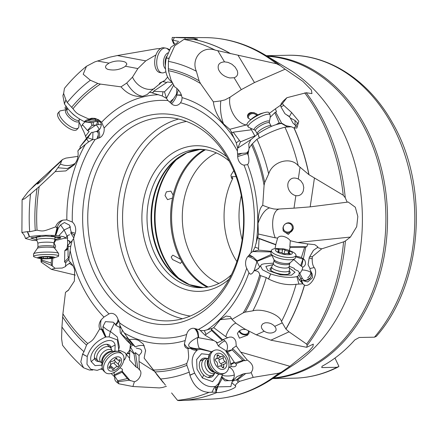 <?xml version="1.0" encoding="UTF-8"?>
<svg xmlns="http://www.w3.org/2000/svg" width="438" height="438" viewBox="0 0 438 438"><rect width="100%" height="100%" fill="white"/><g stroke="black" fill="none" stroke-linecap="round" stroke-linejoin="round"><path stroke-width="0.66" d="M63.614 93.343L62.908 95.703L64.441 103.916L65.946 100.045L67.238 102.519L72.976 108.723C77.061 114.115 77.044 113.705 88.93 119.07L91.723 118.227L94.767 118.359L98.616 119.804L101.616 122.224L104.151 128.06A9.138 6.997 88.9 0 1 102.749 134.833A9.138 6.997 88.9 0 1 99.251 137.937A9.138 6.997 88.9 0 1 98.216 138.222L95.095 139.558L92.845 139.519L87.786 137.74L86.686 139.021A10.901 3.066 -135.5 0 1 88.553 141.901L79.223 149.396L80.493 147.924L80.012 146.768L87.25 137.368L91.651 132.314L87.786 137.74M74.75 234.511L73.737 234.763C72.188 233.372 71.197 232.781 70.77 232.978L71.131 231.998L69.527 225.137L64.43 222.537L60.564 224.918L58.281 228.132L57.175 227.415A51.52 48.224 -47.6 0 0 57.022 227.76L55.161 235.474C45.026 235.064 36.409 235.485 29.302 236.744C29.384 235.863 28.766 234.16 27.446 231.636L29.669 231.74L37.055 230.158C43.68 231.642 43.389 231.313 55.599 226.873C56.874 223.303 59.349 221.042 63.028 220.095L66.839 219.881L72.308 222.039A9.138 6.997 88.9 0 1 74.017 223.944A9.138 6.997 88.9 0 1 75.21 233.273A9.138 6.997 88.9 0 1 74.75 234.511L73.628 238.535L72.078 240.801L68.109 245.023L68.093 246.687A10.901 2.469 -176.4 0 0 70.77 246.09L68.93 258.836L68.952 256.92L68.021 256.843L68.093 246.687M74.416 235.25L74.197 235.748L73.737 234.763M102.306 368.424L97.192 370.351L90.677 369.207L86.97 364.208L87.233 356.543L82.596 354.057L83.976 351.714L86.532 345.1L87.704 343.529C93.551 339.948 93.135 339.976 99.672 328.993C98.517 325.927 99.026 322.855 101.216 319.773L103.954 317.063L109.024 313.904A9.138 6.997 88.9 0 1 116.776 316.619A9.138 6.997 88.9 0 1 117.537 318.037A9.138 6.997 88.9 0 1 117.992 319.291L119.716 322.981L120.275 332.88L121.162 333.685A10.901 7.566 137.4 0 0 122.246 330.06L128.164 338.486L129.418 339.653C132.873 339.012 135.961 339.275 138.671 340.446L143.303 344.087L145.569 350.46L144.14 358.114L165.498 385.166M222.236 374.249L221.831 379.078L218.338 385.511L215.239 388.282L215.731 386.234L214.85 386.48C206.796 387.783 200.067 383.321 194.653 373.099L189.868 375.125L189.254 372.097L186.867 365.308L186.785 363.474C189.117 357.496 188.838 357.83 187.968 348.533C185.613 348.276 184.431 346.688 184.425 343.775L186.643 334.479A9.138 6.997 88.9 0 1 194.357 328.401A9.138 6.997 88.9 0 1 195.392 328.73L199.619 329.814L205.006 335.158L205.926 334.495A10.901 8.377 61.1 0 0 204.218 330.586L212.315 328.363L213.717 327.635L220.265 319.663L226.096 316.039L230.443 316.707L231.926 319.406L243.26 312.825L245.181 312.119L252.896 310.827C262.17 308.149 279.74 314.435 281.492 321.508L285.976 329.13L289.025 331.823L306.611 344.098L307.175 345.407L306.704 347.296L270.903 340.173L289.025 331.823M305.784 246.933L303.342 258.82L301.41 257.489L304.624 247.213L306.786 246.725L307.783 243.933L314.818 244.661L317.862 246.912L317.413 247.547L321.733 248.844L312.305 256.679L312.234 258.935C312.07 262.565 312.716 265.444 314.183 267.569C319.012 273.077 310.498 287.821 304.563 285.127L302.817 283.829L296.126 284.284C287.432 285.483 278.267 283.736 268.625 279.055L266.233 277.544L260.698 275.688L259.685 274.965C259.367 271.96 257.467 270.569 253.991 270.783L252.764 272.814L251.494 273.936L250.273 274.128L248.959 272.748L246.714 268.27A9.138 6.997 88.9 0 1 247.826 256.558A9.138 6.997 88.9 0 1 248.658 255.71L251.007 252.737L252.792 251.571L254.96 247.267L258.02 236.093L257.96 237.965L259.061 238.639L258.557 248.516A10.901 4.292 6.3 0 0 254.96 247.267M259.384 137.926L258.004 133.743C267.339 127.639 275.184 124.217 281.541 123.467L282.198 123.434L285.91 125.701L291.385 126.774L284.924 127.201C277.281 129.128 268.768 132.703 259.384 137.926L256.947 139.251L251.511 144.66L249.069 148.268L248.028 154.286C248.992 157.943 249.167 160.866 248.549 163.056L247.662 164.622L244.015 165.137A9.138 6.997 88.9 0 1 237.675 156.607A9.138 6.997 88.9 0 1 237.681 155.222L237.347 150.94L237.692 148.252L240.457 141.841L233.213 132.172L251.439 129.785L254.894 136.021M171.942 81.764L170.929 81.293C165.838 76.666 164.272 68.936 166.226 58.101L169.101 58.374L168.384 61.358L168.416 70.671L171.044 80.088L174.57 86.768C177.549 88.591 179.75 91.142 181.179 94.416L182.088 97.636L181.814 100.313L180.566 102.738A9.138 6.997 88.9 0 1 171.554 103.817A9.138 6.997 88.9 0 1 170.727 102.935L167.957 100.57L166.511 98.386L164.491 91.821L162.936 91.756A10.901 4.884 -82.5 0 1 162.208 95.955L151.291 92.577L153.086 92.648L153.524 91.285L162.936 91.756M231.746 164.245A105.355 80.707 -91.1 0 0 120.483 129.374A105.355 80.707 -91.1 0 0 94.947 274.221A105.355 80.707 -91.1 0 0 206.205 309.091A105.355 80.707 -91.1 0 0 231.746 164.245M170.727 102.935L176.498 94.225L176.914 88.454M172.917 99.251L169.922 101.944M166.511 98.386L162.208 95.955M90.797 119.913L90.157 119.415A51.52 49.434 -127.4 0 0 89.823 119.563L90.502 119.985L94.542 119.174C98.101 118.862 100.384 120.707 101.386 124.721C100.565 128.29 99.607 130.009 98.512 129.883A10.901 4.446 -116.7 0 1 98.802 130.716A10.901 4.446 -116.7 0 1 99.251 137.937M98.216 138.222L98.287 133.71L97.636 130.305L98.512 129.883M98.074 135.49L97.127 138.419M98.172 132.046L97.805 132.249L96.267 131.395L92.933 132.342L91.651 132.314M92.845 139.519L88.553 141.901M71.131 231.998L75.243 233.29M70.77 232.978L73.819 238.042M72.166 240.681L70.77 246.09M83.976 351.714A159.848 122.454 88.9 0 1 61.939 326.989L62.908 313.811L65.486 292.349L68.268 290.399L74.389 281.054L74.674 269.972C73.688 266.403 71.783 263.424 68.958 261.026L68.93 258.836M68.761 289.967L65.486 292.349M61.939 326.989L61.577 338.634L62.546 345.254C68.947 353.57 75.949 361.076 83.543 367.767L80.8 361.958L82.596 354.057M99.672 328.993L101.589 329.305A51.52 36.88 -48.9 0 0 101.665 329.59L99.749 329.015M82.525 354.205L87.239 356.521C90.398 347.307 96.469 340.852 105.448 337.15L101.665 329.59M118.309 320.359L118.244 322.313L115.752 325.259L115.457 324.454L113.185 322.182L105.454 321.634L103.012 326.398L103.111 329.683L101.589 329.305A10.901 6.877 99 0 1 101.216 319.773M118.244 322.313L118.43 320.747M115.752 325.259L120.291 327.701M120.05 325.691L122.246 330.06M191.526 348.095L189.95 348.358A51.52 23.942 -68.4 0 0 190.13 348.369L191.554 348.128L189.917 347.197C187.601 345.746 188.51 343.447 192.638 340.31C196.235 338.037 198.058 337.145 198.118 337.632L197.823 337.66M187.968 348.533L189.95 348.358A10.901 6.603 84.9 0 1 184.425 343.775M163.013 382.292L144.14 358.114M190.13 348.369L188.05 348.528M190.338 348.347C192.736 349.946 195.052 350.52 197.297 350.071C191.494 355.185 190.607 362.856 194.636 373.072M191.554 348.128L197.68 349.798L200.599 349.31L199.646 348.358C197.023 348.949 193.777 348.56 189.917 347.197M194.357 328.401A10.901 8.645 91.9 0 1 198.107 336.718A10.901 8.645 91.9 0 1 198.118 337.632L213.859 340.534M211.587 351.769L199.646 348.358C198.075 348.051 196.514 336.915 198.146 337.627M195.392 328.73L198.069 332.212L198.715 337.66M198.069 332.212L196.443 329.168M200.44 330.537L204.218 330.586M248.658 255.71L253.109 257.007L257.177 260.834L254.16 270.706M253.991 270.783L258.119 268.812L261.776 264.349L264.344 263.78L273.509 263.129M264.202 331.205C266.988 332.951 269.835 333.449 272.754 332.699L274.971 331.697L276.132 330.11L275.924 328.166L274.746 326.343C271.965 323.523 268.675 322.368 264.88 322.888L262.548 323.983L261.42 325.872C261.147 327.739 262.077 329.513 264.202 331.205L256.312 334.84L244.032 328.566L236.279 323.474L231.926 319.406M268.478 278.973L270.624 273.931L262.488 269.808L260.424 265.778M255.978 269.874L258.694 268.352M256.876 261.574L259.75 267.081M249.567 254.911L253.109 257.007M271.106 251.921L252.792 251.571M257.177 260.834L271.237 254.429M248.598 151.066L247.366 153.36L248.466 156.054M249.069 148.268L248.757 143.971L250.788 139.755L258.004 133.743M247.443 153.585L248.061 154.4M237.681 155.222L241.918 153.327C247.689 152.982 245.543 152.95 247.12 152.643L247.366 153.36M241.918 153.327L237.763 153.793M247.12 152.643L248.674 150.557M239.422 140.483A10.901 1.61 -33.2 0 1 236.268 142.848L237.692 148.252M236.268 142.848L230.864 131.159L232.069 132.719L233.213 132.172M176.114 94.548L176.985 95.008L181.578 95.446M178.365 89.932L176.749 94.887M172.441 82.683L167.524 81.955L153.524 91.285M172.868 83.472L164.491 91.821M67.238 102.519A159.848 122.454 88.9 0 1 90.381 80.242L97.794 83.455L100.439 84.096L121.014 86.855C127.392 94.088 134.614 97.225 142.679 96.283L147.163 94.553L149.435 92.336L151.291 92.577M155.988 54.909L145.75 60.866L137.871 68.569L132.479 77.154L126.73 83.045L121.014 86.855M125.503 66.248C120.05 69.752 114.181 70.797 107.907 69.385C105.427 68.361 104.923 66.926 106.385 65.081L108.963 63.143C114.072 60.833 119.174 60.362 124.272 61.731L125.788 62.415L126.894 64.063L125.503 66.248L137.871 68.569M90.381 80.242L83.204 74.241L86.478 66.28L94.822 61.884L109.79 57.181L117.335 55.538L156.793 48.766L161.064 48.476M88.93 119.07L90.157 119.415A10.901 9.346 105.2 0 1 95.944 118.649M89.823 119.563L88.969 119.092M89.905 119.612C88.147 119.229 86.275 119.897 84.299 121.605C75.894 117.488 69.281 111.602 64.452 103.932M90.502 119.985L84.808 121.83L87.419 122.306L95.665 120.368C95.265 119.163 94.893 118.764 94.542 119.174M100.663 122.218L98.057 121.271L96.36 121.392L95.665 120.368L98.961 120.384M98.008 121.266L98.391 124.616L101.386 124.677M97.915 131.022L96.267 131.395M80.012 146.768L86.686 139.021M29.669 231.74A159.848 122.454 88.9 0 1 30.561 194.045L39.196 186.572L55.193 171.625L65.848 170.913L74.367 164.688L76.453 161.31C77.997 158.03 78.468 154.581 77.871 150.957L79.223 149.396M51.788 169.813L52.226 169.079L51.679 169.457L40.603 179.739L37.225 183.987C37.279 184.294 38.172 183.703 39.891 182.213C44.961 177.62 48.925 173.481 51.788 169.813L61.616 160.784L60.449 164.069L55.193 171.625M30.561 194.045L24.599 198.792L22.103 199.733L27.851 192.107L34.416 185.307M55.599 226.873L57.175 227.415A10.901 8.098 108.5 0 1 63.028 220.095M57.022 227.76L55.653 226.9M58.281 228.132L55.763 235.507L58.719 235.858L64.118 230.01L67.041 236.126L65.257 238.064L64.129 236.81L58.719 235.858M57.159 227.848L58.09 228.34M60.564 224.918L64.118 230.01L70.595 226.884M70.638 242.482L69.16 240.785L70.02 243.139M67.43 235.759L67.512 240.347L69.16 240.785M70.611 262.592L65.58 265.904L65.831 266.408L62.229 268.056L55.106 268.291L51.421 269.365L41.101 262.094L40.942 258.634M75.331 275.097L51.421 269.365M230.049 97.181L224.984 99.88L220.823 100.899L213.383 101.873L200.522 83.543L199.115 80.816L196.355 71.268C190.913 58.758 201.945 45.497 215.151 50.113L276.548 63.767L280.232 65.612L285.138 69.199L254.483 82.563L241.289 89.648L230.049 97.181A18.166 10.704 -116.4 0 0 233.629 114.751A18.166 10.704 -116.4 0 0 246.506 124.901L246.972 124.715M289.436 116.804L284.892 113.65L289.348 116.705L291.637 112.55L298.82 121.238L296.887 128.027L293.947 127.934A181.65 139.153 88.9 0 1 308.872 174.631L343.228 195.2L345.259 197.757A180.133 137.986 -91.1 0 0 325.275 124.332A180.133 137.986 -91.1 0 0 306.217 92.741L311.938 93.595L311.407 90.031L302.789 81.276L285.138 69.199M169.391 49.614L167.305 48.487M163.111 81.698L165.049 80.187L167.59 77.099M149.435 92.336L162.525 81.55L166.758 82.464M132.479 77.154A18.166 14.651 -128.2 0 0 154.395 88.711M159.651 84.31L159.421 83.548L160.193 82.804L164.672 80.548M174.231 43.882L173.53 43.565L171.964 39.502L172.298 37.416L193.875 38.205L197.675 39.135L193.492 39.371A181.644 139.147 88.9 0 1 230.689 53.688M178.819 41.473L172.567 40.066L171.964 39.502M185.143 39.332L184.896 37.624M177.812 42.305L170.875 47.299L166.232 58.073L169.15 58.188L174.778 45.755L183.933 39.387L193.492 39.371M237.166 70.485L235.195 67.167L231.937 64.227L228.001 62.371L224.524 61.862C219.35 62.278 217.33 64.78 218.474 69.374C220.506 73.907 224.311 76.765 229.895 77.948L234.116 77.756C237.429 76.497 238.442 74.071 237.166 70.485M257.747 114.948L256.777 113.989L254.117 112.703L251.116 112.489L249.55 112.966L248.258 113.946L247.541 115.314L247.536 116.815L248.111 118.03L250.777 119.694M281.338 123.478L279.159 122.854L274.818 112.675L276.466 111.701L275.376 108.848L269.332 113.387M250.711 128.597L251.313 129.801M254.856 135.928L240.457 141.841M213.383 101.873C214.264 109.412 217.631 116.743 223.479 123.855L229.769 129.303L230.864 131.159M172.046 81.95L170.929 81.293M176.947 94.991L181.376 94.887M171.329 81.567L171.997 81.862M174.477 43.712L172.567 40.066M246.506 124.901L229.769 129.303M279.159 122.854L276.225 124.562M270.202 117.318L274.818 112.675M296.833 126.626L292.989 123.094L290.257 117.948L294.982 120.483L297.605 123.056L294.314 128.033M283.32 124.129L286.551 126.018M280.758 105.087L275.376 108.848M280.676 105.306L281.278 103.505L283.331 100.959L286.895 97.701L282.4 103.603L283.824 105.405A10.895 2.234 -25.8 0 1 280.922 106.85L280.676 105.306L282.4 103.603M291.637 112.55L283.824 105.405M284.892 113.65L280.922 106.85M306.217 92.741L286.895 97.701M308.872 174.631L298.223 165.657C290.29 156.196 272.392 161.688 268.68 173.891L264.705 182.58L264.081 185.34L262.745 205.367C259.969 207.492 258.387 213.459 258.004 223.27C261.393 214.423 265.253 209.304 269.578 207.897L273.712 208.942L276.652 209.178L294.002 208.149L310.181 206.867L347.175 202.181L345.259 197.757M279.066 209.118A18.166 8.349 84.1 0 0 272.929 219.575A18.166 8.349 84.1 0 0 275.256 237.829L277.621 238.069C280.074 234.045 287.996 237.232 290.306 240.741L297.714 242.499L350.427 237.057L356.702 226.692L357.824 216.509L355.306 207.229L348.122 201.984L347.175 202.181M350.427 237.057L345.423 240.96L343.578 241.858L321.733 248.844M235.874 323.096A18.166 9.357 -74 0 0 225.762 336.636L227.607 337.775L229.687 337.046L231.806 337.123L233.574 337.955L234.921 339.395L235.874 341.443L236.246 345.943L240.719 352.141L289.868 366.277L308.987 351.095L312.896 346.617L313.318 344.104L306.704 347.296M289.868 366.277L281.393 372.152L278.88 373.16L253.197 377.375L239.498 381.367L238.206 382.379C236.093 383.973 235.211 385.155 235.562 385.944C237.429 388.15 221.601 393.204 217.029 392.497L215.945 392.114L209.096 392.344C200.177 392.026 193.782 386.349 189.917 375.311L189.868 375.125M166.418 386.311L162.345 387.526L159.35 387.92L132.895 386.508L118.802 383.781L117.483 382.779C115.358 381.126 114.521 379.713 114.975 378.536M114.756 376.976L111.153 373.51M102.7 369.552L100.713 369.13M111.153 348.752A10.277 6.291 133.1 0 0 110.907 347.252A10.277 6.291 133.1 0 0 108.263 344.536A10.277 6.291 133.1 0 0 98.38 348.418A10.277 6.291 133.1 0 0 94.624 358.602A10.277 6.291 133.1 0 0 94.756 358.968A10.277 6.291 133.1 0 0 99.158 361.569M101.808 365.193L95.079 365.62L91.241 361.646C86.664 349.814 112.018 332.13 115.128 344.991L114.942 351.156M118.189 351.435L118.725 349.606L117.433 339.932L109.089 336.882L110.392 331.478L117.307 336.964L119.399 346.797L118.725 349.606M101.857 329.644L103.061 329.874L106.001 336.904L105.448 337.15M105.996 336.959L109.089 336.882M114.433 323.08L110.392 331.478C107.896 330.553 105.438 328.856 103.012 326.398M106.001 336.904L102.492 329.787M129.785 349.94L134.023 353.904L136.026 366.978L129.511 359.976L129.785 349.94L130.529 347.252L130.217 346.135L130.502 344.076M118.523 350.367L120.423 350.635L124.879 352.667L126.511 354.556L129.779 349.995M129.905 349.666L130.217 346.135M144.343 345.801A18.166 12.97 -57.3 0 0 135.298 346.918L132.013 344.033L131.148 344.679L126.96 340.764L120.275 332.88M121.162 333.685L126.587 338.618L131.148 344.679M128.164 338.486L127.151 337.567L126.587 338.618M135.298 346.918L129.418 339.653M132.013 344.033L127.151 337.567M136.273 348.073L140.313 349.086L141.403 350.044L141.781 351.183L141.447 352.568L139.07 355.497L139.027 361.432L139.536 369.886L139.919 370.269M156.601 374.32L163.27 382.62M145.602 351.199L145.586 350.641M136.026 366.978L137.751 367.876L139.536 369.886C142.985 372.388 139.459 380.523 134.389 381.739L132.895 386.508M134.389 381.739L129.292 380.211L118.386 381.706L118.802 383.781M119.985 367.745L122.459 369.316L122.12 372.207L114.389 375.722L118.386 381.706M113.907 372.53L114.258 374.873L122.355 370.893M114.844 379.04L114.258 374.873M92.719 370.061L89.374 370.017L83.543 367.767M120.423 350.635A5.448 4.287 13.9 0 0 118.386 350.833M125.739 353.608A7.265 4.621 -40.3 0 1 124.502 359.68A7.265 4.621 -40.3 0 1 123.746 360.562M129.56 358.191L126.511 354.556M114.11 372.968L114.926 371.993M122.12 372.207L127.343 378.558L129.292 380.211M127.343 378.558L117.778 380.786M134.023 353.904L135.408 352.623L139.07 355.497M127.617 352.721L129.681 353.712M133.015 344.98A7.265 4.785 -28 0 1 130.398 346.589M137.751 367.876L135.408 352.623M171.592 392.952L177.587 400.409L178.928 400.6M206.982 358.432A10.277 7.079 64.2 0 0 200.708 360.129A10.277 7.079 64.2 0 0 203.588 374.906A10.277 7.079 64.2 0 0 209.145 377.551A10.277 7.079 64.2 0 0 214.368 373.674M218.754 374.233L212.583 381.679L202.433 377.999L197.018 369.13L196.651 359.516L201.507 353.767L209.265 354.643M211.521 351.818L200.599 349.31M228.806 367.301L229.189 367.236A7.265 5.431 -112.1 0 1 234.286 374.933A7.265 2.048 177.2 0 1 228.691 375.974A7.265 2.048 177.2 0 1 222.274 375.24L218.573 383.485L217.741 386.968C217.33 386.77 216.722 388.035 215.918 390.762L215.945 392.114M215.731 386.234L218.573 383.485M190.995 348.254L197.664 349.792L197.297 350.071M229.189 367.236L231.22 366.507L228.932 356.291L225.45 350.438L218.398 346.042L215.983 341.602M222.926 339.62A7.265 6.033 -103.1 0 1 224.995 340.972A7.265 2.502 -46.2 0 0 221.152 343.217A7.265 2.502 -46.2 0 0 218.398 346.042M205.006 335.158L217.533 342.762L222.263 340.474L222.63 339.746L227.607 337.775M222.263 340.474L211.609 330.515L205.926 334.495M212.315 328.363L211.264 329.13L211.609 330.515M225.762 336.636L213.717 327.635M222.63 339.746L211.264 329.13M256.312 334.84L270.903 340.173M248.817 330.958L249.091 332.995L247.492 335.212L239.449 338.158L237.396 333.455L239.049 331.079L240.807 329.995L242.855 329.42L245.838 329.464M240.719 352.141L247.328 360.107C253.033 363.962 254.303 368.095 251.127 372.508L253.197 377.375M194.653 373.099L189.917 375.311M214.85 386.48L211.954 392.229M215.239 388.282L215.918 390.762M232.419 381.186L232.764 379.401L234.407 379.193M232.726 379.702A7.265 5.431 -112.1 0 1 231.609 380.523L232.693 379.981M232.66 380.113L232.326 380.244L232.671 380.036M234.286 374.933A7.265 5.431 -112.1 0 1 233.005 379.39M247.328 360.107L245.056 360.737L244.054 360.534L235.918 363.841L236.515 364.821M236.438 364.575C236.148 366.546 234.412 367.186 231.22 366.507M251.127 372.508L250.142 373.006L245.8 373.477L237.708 379.735L236.734 379.642L243.391 373.86L245.8 373.477M243.391 373.86L236.947 376.647L232.206 381.405L232.085 382.993L235.562 385.944M232.206 381.405L236.734 379.642M216 392.163L217.741 386.968M232.085 382.993L231.631 383.146L230.892 386.557L217.976 386.863M231.609 380.523L224.886 380.83L221.962 377.917M221.913 376.751L224.437 378.974A5.272 1.517 20.9 0 0 229.835 380.726M231.631 383.146L232.178 381.941M237.708 379.735L239.498 381.367M235.918 363.841L234.806 363.02L227.098 351.391L226.003 351.134L228.932 356.291M234.806 363.02L242.849 360.386L244.054 360.534M227.333 352.229L232.118 349.913L242.849 360.386M232.118 349.913L232.529 348.511L236.246 345.943M230.634 363.792L234.308 362.297M226.003 351.134L225.45 350.438M224.995 340.972A7.265 6.033 -103.1 0 1 226.336 351.112M245.056 360.737L232.529 348.511M271.522 267.547A10.277 3.159 11.2 0 0 270.06 269.135A10.277 3.159 11.2 0 0 280.386 274.024A10.277 3.159 11.2 0 0 290.087 273.109A10.277 3.159 11.2 0 0 289.337 271.089M289.25 267.946L295.009 272.233L291.516 275.173L280.632 274.867L267.941 270.492L265.844 266.441L272.803 264.678M270.624 273.931L270.651 273.942C281.048 277.276 289.797 278.163 296.893 276.602L297.626 276.394L298.968 274.938L299.247 272.398L298.032 270.881L294.938 269.573L294.106 268.291L289.19 266.244M294.106 268.291L294.697 269.386M271.648 255.557L256.953 261.393M303.342 258.82L304.563 259.92A5.448 5.19 -8.8 0 0 302.921 259.154L300.649 265.658L293.953 259.723M299.86 273.586L302.089 270L302.8 267.202L300.643 265.658M275.037 248.664L275.792 244.782M271.226 251.308L258.491 250.136L258.557 248.516M253.005 251.538L258.491 250.136M259.061 238.639L275.798 244.837M258.004 223.27L258.376 234.023L258.02 236.093M269.578 207.897L262.745 205.367M295.847 195.676C293.038 194.981 290.821 193.24 289.184 190.453C287.678 187.601 287.394 184.847 288.33 182.197C290.399 178.096 293.723 177.029 298.305 178.994L300.879 180.889L302.976 183.96L303.786 187.606L303.249 191.077C301.913 194.56 299.45 196.087 295.847 195.676L294.002 208.149M259.236 138.003L257.982 133.76M287.552 126.971L281.541 123.467M291.385 126.774L293.947 127.934M294.982 120.483L295.157 124.781M289.348 116.705L290.257 117.948M282.91 227.946L283.534 225.959L284.766 224.316L286.43 223.216L288.308 222.761L290.18 223.03L291.763 224.01L292.912 225.751L293.318 228.023L293.263 228.789L288.346 234.434L283.282 231.04L282.91 227.946M307.783 243.933L297.714 242.499M303.074 284.131L301.437 280.282C300.868 280.068 301.005 280.851 301.848 282.636L302.817 283.829M270.651 273.942L268.625 279.055M296.893 276.602L298.886 284.038M301.503 278.541C302.8 278.365 302.614 278.437 300.939 278.76L299.203 279.871L297.626 276.394M299.203 279.871L301.848 282.636M302.089 270A7.265 2.88 -168.4 0 1 310.958 272.54A7.265 2.88 -168.4 0 1 311.199 272.732M299.247 272.398L302.362 278.442C303.435 279.931 304.399 280.725 305.27 280.835L310.531 277.763L311.413 275.601L311.172 272.666L310.46 270.492M304.563 259.92C306.255 263.216 305.664 265.647 302.8 267.202M317.413 247.547L313.438 250.328L309.228 257.533L313.082 251.007M309.228 257.533L308.084 264.766L309.995 268.521L314.183 267.569M309.995 268.521L310.022 269.649L312.19 274.002L312.48 277.725L307.7 281.935L301.437 280.282M301.651 280.315L298.968 274.938M311.73 273.038L311.172 272.666M303.988 280.276L305.467 280.402A5.272 3.986 -18.8 0 0 310.531 277.763M309.934 256.728L312.305 256.679M301.41 257.489L295.853 256.016M289.425 250.563L290.076 247.284L304.624 247.213M290.076 247.284L289.814 246.813L290.306 240.741M257.96 237.965L275.809 244.568L277.621 238.069M275.256 237.829L258.376 234.023M306.786 246.725L289.814 246.813M292.902 225.729A5.448 5.294 -21.5 0 1 283.041 230.289M283.424 226.616A4.539 4.413 158.5 0 0 288.056 232.063A4.539 4.413 158.5 0 0 292.031 225.986A4.539 4.413 158.5 0 0 283.424 226.616M207.147 287.18A74.476 57.05 88.9 0 1 181.786 261.661L180.456 263.38L172.484 259.526L171.187 256.996L172.84 255.146L180.516 259.307A74.476 57.05 88.9 0 1 179.284 256.838A74.476 57.05 88.9 0 1 172.495 198.064L167.557 199.657L165.022 195.54L166.38 191.849L170.902 191.116L173.087 195.036L172.495 198.064M181.786 261.661L180.516 259.307M204.332 149.599L198.19 149.582M256.673 115.501A4.539 4.161 1.2 0 0 251.615 113.743A4.539 4.161 1.2 0 0 248.324 117.658A4.539 4.161 1.2 0 0 248.368 118.342M247.519 116.749A5.448 4.993 -178.8 0 1 251.866 112.834A5.448 4.993 -178.8 0 1 257.462 115.09M218.956 283.413A69.209 53.014 88.9 0 1 190.377 253.936A69.209 53.014 88.9 0 1 216.388 152.911M236.876 261.552A69.209 53.014 88.9 0 1 232.145 253.115A69.209 53.014 88.9 0 1 232.764 178.386L231.538 178.408L230.935 175.244A69.209 53.014 88.9 0 1 233.788 170.689M232.764 178.386L231.954 176.684L236.104 176.602M338.191 367.006C324.131 374.112 309.491 377.835 294.265 378.169A161.485 123.702 -91.1 0 0 337.003 367.285L338.935 366.392L334.96 358.06M337.003 367.285L321.771 367.586L322.045 366.261A161.485 123.702 -91.1 0 0 354.769 339.954L359.215 337.484L374.446 337.183A161.485 123.702 -91.1 0 0 395.925 132.435A161.485 123.702 88.9 0 0 287.908 55.265L266.299 55.692M374.446 337.183L376.324 336.362C422.73 283.857 429.809 186.019 392.13 122.273C368.714 80.285 328.62 54.109 287.908 55.265M241.294 195.589A71.022 54.405 -91.1 0 0 242.159 239.789M239.668 330.608A4.539 3.154 -160.9 0 0 242.493 333.685A4.539 3.154 -160.9 0 0 246.944 333.849A4.539 3.154 -160.9 0 0 248.335 332.398A4.539 3.154 -160.9 0 0 248.264 330.679M249.14 332.842A5.448 3.783 19.1 0 1 247.815 334.282A5.448 3.783 19.1 0 1 238.962 331.15M86.428 138.43L83.85 131.811L81.145 126.467L82.689 124.972M60.449 164.069A18.166 17.213 -109.3 0 0 72.757 164.622L72.785 164.611M61.616 160.784L62.519 159.492L65.859 158.113L77.953 156.361M81.238 126.374L79.382 122.563M67.025 107.743L65.662 108.859L64.912 107.951L66.291 106.122M84.808 121.83L84.299 121.605M96.36 121.392L91.526 122.531L87.419 122.306M86.478 66.28C78.511 72.752 71.17 80.11 64.446 88.356L63.63 93.442L65.946 100.045M64.441 103.916L65.875 99.891M67.282 109.396L66.324 108.471M91.06 122.618L91.931 125.394L95.999 124.983L96.749 124.589L97.455 121.255M84.999 121.852L82.328 124.556L87.48 130.502L91.931 125.394M87.48 130.502L89.122 131.504L85.426 136.327M96.749 124.589L98.391 124.616M99.256 129.369A7.265 2.179 56.1 0 0 96.223 124.874M80.389 147.639L77.871 150.957M84.884 121.808L90.217 119.793M27.32 231.631L29.302 236.744L25.459 238.48C24.78 235.934 23.652 234.018 22.075 232.731L21.9 232.463L27.446 231.636M25.459 238.48L32.516 240.363L36.989 240.582M54.755 240.029L57.657 239.964L65.257 238.064M55.161 235.474L55.763 235.507M37.892 243.397L36.748 239.843L30.791 238.124L31.207 237.801L45.76 236.033L60.367 237.297L60.8 238.004L54.898 239.526A9.083 1.221 -1 0 0 54.903 239.482L54.854 236.542M67.72 237.933A7.265 1.057 4.5 0 1 65.021 238.261M56.009 239.98L54.071 243.079L55.549 245.882L55.549 246.922L54.832 248.286M68.076 249.501L64.802 250.656L66.97 248.384C67.638 245.307 67.819 242.63 67.512 240.347M65.58 265.904L65.678 262.767L64.589 262.023L64.802 250.656M55.106 268.291L51.651 265.466L41.818 261.157L41.949 259.592A10.895 0.986 2.1 0 1 40.975 259.833M41.993 258.71L41.949 259.592M54.394 241.305L55.303 241.064M51.646 258.42L51.208 263.03L41.938 260.106M41.818 261.157L41.101 262.094M51.208 263.03L51.651 265.466M68.952 257.057L64.589 262.023M68.087 248.193L67.726 248.461A5.448 5.125 72.2 0 0 68.087 248.182M65.678 262.767L68.936 259.061M55.807 235.447L57.641 228.11M40.285 236.268A10.277 1.38 179 0 0 35.555 237.385A10.277 1.38 179 0 0 35.516 237.456A10.277 1.38 179 0 0 36.71 238.146M54.876 237.834A10.277 1.38 179 0 0 56.009 237.303A10.277 1.38 179 0 0 56.042 237.1A10.277 1.38 179 0 0 51.235 236.077M231.428 274.708A69.209 53.014 88.9 0 1 228.187 277.539A69.209 53.014 88.9 0 1 201.392 287.706A69.209 53.014 88.9 0 1 155.101 254.631A69.209 53.014 88.9 0 1 153.316 185.132A69.209 53.014 88.9 0 1 198.671 149.314A69.209 53.014 88.9 0 1 229.189 161.118M226.665 156.711A72.839 55.801 -91.1 0 0 157.959 166.867A72.839 55.801 -91.1 0 0 150.409 256.575A72.839 55.801 -91.1 0 0 227.327 280.681A72.839 55.801 -91.1 0 0 229.079 279.214M99.64 272.277A101.72 77.926 88.9 0 1 97.012 170.13A101.72 77.926 88.9 0 1 163.675 117.483A101.72 77.926 88.9 0 1 231.718 166.095A101.72 77.926 88.9 0 1 207.059 305.943A101.72 77.926 88.9 0 1 167.683 320.89A101.72 77.926 88.9 0 1 99.64 272.277M258.25 268.718L256.509 269.605M271.533 126.308L271.051 125.848A7.994 1.96 150.9 0 0 263.506 127.978A7.994 1.96 150.9 0 0 257.117 133.42A7.994 1.96 150.9 0 0 257.128 133.601L257.265 134.258M254.713 130.059A8.656 2.124 150.9 0 1 254.111 129.369A8.656 2.124 -29.1 0 1 261.935 123.007A8.656 2.124 -29.1 0 1 269.37 121.649A8.656 2.124 150.9 0 1 269.31 121.928L270.18 117.641L270.191 115.101A12.532 3.077 150.9 0 0 270.093 114.751A12.532 3.077 150.9 0 0 258.535 117.68A12.532 3.077 150.9 0 0 248.094 126.44A12.532 3.077 150.9 0 0 248.193 126.949A12.532 3.077 150.9 0 0 248.439 127.217L254.713 130.059L255.496 130.727L257.144 133.678M270.093 114.751L268.937 112.681A12.532 3.077 150.9 0 0 264.82 112.528A12.532 3.077 150.9 0 0 249.08 121.293A12.532 3.077 150.9 0 0 246.944 124.37A12.532 3.077 150.9 0 0 247.043 124.879L248.193 126.949M264.82 112.528L261.957 113.289A8.541 2.097 150.9 0 0 251.231 119.262L249.08 121.293M169.052 50.239L167.612 48.963A12.532 6.931 98.4 0 0 165.624 48.076A12.532 6.931 98.4 0 0 157.904 55.489A12.532 6.931 98.4 0 0 158.14 69.637A12.532 6.931 98.4 0 0 161.961 72.872A12.532 6.931 98.4 0 0 164.124 72.599L165.871 71.794M165.624 48.076L163.609 47.78A12.532 6.931 98.4 0 0 155.884 55.193A12.532 6.931 98.4 0 0 156.12 69.341A12.532 6.931 98.4 0 0 159.947 72.577L161.961 72.872M71.761 112.944A7.994 3.071 41.1 0 0 75.205 115.944M79.278 119.963A7.994 3.071 41.1 0 1 73.13 118.484A7.994 3.071 -138.9 0 1 67.228 109.462L60.285 110.858A12.532 4.813 41.1 0 0 59.519 111.394A12.532 4.813 41.1 0 0 68.766 125.553A12.532 4.813 41.1 0 0 78.413 127.863A12.532 4.813 41.1 0 0 78.84 127.031L79.136 119.864L79.891 119.262M59.519 111.394L58.035 113.097A12.532 4.813 41.1 0 0 67.282 127.255A12.532 4.813 41.1 0 0 76.929 129.566L78.413 127.863M36.748 239.843A9.083 1.221 -1 0 1 36.743 239.794A9.083 1.221 -1 0 1 46.702 238.403A9.083 1.221 -1 0 1 54.903 239.482M37.898 243.418A7.994 1.073 -1 0 1 37.892 243.375A7.994 1.073 -1 0 1 46.663 242.154A7.994 1.073 -1 0 1 53.874 243.095A7.994 1.073 -1 0 1 53.869 243.139M38.215 258.201L34.492 257.024A12.532 1.686 -1 0 1 33.578 256.411L33.534 253.991A12.532 1.686 -1 0 1 33.556 253.887A12.532 1.686 -1 0 1 47.282 252.074A12.532 1.686 -1 0 1 58.572 253.449A12.532 1.686 -1 0 1 58.599 253.553L58.643 255.978A12.532 1.686 -1 0 1 57.75 256.619L54.066 257.927A8.541 1.15 -1 0 1 45.306 258.792A8.541 1.15 -1 0 1 38.215 258.201A8.541 1.15 -1 0 1 46.965 256.476A8.541 1.15 -1 0 1 54.066 257.927M33.578 256.411A12.532 1.686 -1 0 1 47.326 254.494A12.532 1.686 -1 0 1 58.643 255.978M49.762 258.272A2.995 0.405 -1 0 1 49.724 258.206A2.995 0.405 -1 0 1 52.215 257.768L53.212 257.588L52.44 257.451A2.995 0.405 -1 0 1 50.507 257.111A2.995 0.405 -1 0 1 50.693 256.964L48.815 256.816A2.995 0.405 -1 0 1 46.631 256.942A2.995 0.405 -1 0 1 44.616 256.832L42.508 256.996A2.995 0.405 -1 0 1 42.546 257.062A2.995 0.405 -1 0 1 40.055 257.5L39.059 257.675L39.831 257.812A2.995 0.405 -1 0 1 41.763 258.157A2.995 0.405 -1 0 1 41.572 258.3L43.455 258.453A2.995 0.405 -1 0 1 47.654 258.436L49.762 258.272M101.162 362.368L99.01 361.509A9.083 5.557 -46.9 0 1 97.898 360.808A9.083 5.557 -46.9 0 1 102.306 348.413A9.083 5.557 -46.9 0 1 110.31 347.548A9.083 5.557 -46.9 0 1 111.082 348.61L112.084 350.696M101.851 363.02L100.74 361.974A7.994 4.889 -46.9 0 1 104.622 351.068A7.994 4.889 -46.9 0 1 111.663 350.307L112.774 351.347M105.191 372.36L103.779 371.041A12.532 7.67 -46.9 0 1 102.355 368.604A12.532 7.67 -46.9 0 1 109.867 353.931A12.532 7.67 -46.9 0 1 118.38 351.473A12.532 7.67 -46.9 0 1 120.904 352.732L122.317 354.057A12.532 7.67 -46.9 0 1 116.229 371.167A12.532 7.67 -46.9 0 1 105.191 372.36A12.532 7.67 -46.9 0 1 111.279 355.251A12.532 7.67 -46.9 0 1 122.317 354.057M112.905 358.569A8.541 5.229 -46.9 0 1 121.359 359.275A8.541 5.229 -46.9 0 1 116.284 369.415A8.541 5.229 -46.9 0 1 107.83 368.708A8.541 5.229 -46.9 0 1 112.905 358.569M118.802 364.777A2.995 1.834 -46.9 0 1 119.749 361.29A1.199 0.734 133.1 0 0 120.094 359.855A1.199 0.734 133.1 0 0 119.295 359.822A2.995 1.834 -46.9 0 1 117.302 359.74A2.995 1.834 -46.9 0 1 116.902 358.667A1.199 0.734 133.1 0 0 116.743 358.24A1.199 0.734 133.1 0 0 115.084 359.04A2.995 1.834 -46.9 0 1 113.584 360.753A2.995 1.834 -46.9 0 1 111.745 361.372A1.199 0.734 133.1 0 0 110.562 362.051A1.199 0.734 133.1 0 0 110.387 363.212A2.995 1.834 -46.9 0 1 109.434 366.694A1.199 0.734 133.1 0 0 109.095 368.128A1.199 0.734 133.1 0 0 109.894 368.166A2.995 1.834 -46.9 0 1 111.887 368.248A2.995 1.834 -46.9 0 1 112.287 369.316A1.199 0.734 133.1 0 0 112.446 369.749A1.199 0.734 133.1 0 0 113.502 369.634A1.199 0.734 133.1 0 0 114.099 368.944A2.995 1.834 -46.9 0 1 117.444 366.617A1.199 0.734 133.1 0 0 118.178 366.371A1.199 0.734 133.1 0 0 118.802 364.777L115.024 361.24A1.199 0.734 -46.9 0 1 114.406 362.839A1.199 0.734 -46.9 0 1 113.666 363.08A2.995 1.834 133.1 0 0 110.496 365.106M114.915 359.346A2.995 1.834 133.1 0 0 115.024 361.24M215.003 372.941L213.979 374.129A9.083 6.258 -115.8 0 1 212.534 375.246A9.083 6.258 -115.8 0 1 204.086 371.714A9.083 6.258 -115.8 0 1 202.416 361.169A9.083 6.258 -115.8 0 1 204.617 358.897A9.083 6.258 -115.8 0 1 206.386 358.459L207.957 358.388M214.905 372.886L214.428 373.116A7.994 5.508 -115.8 0 1 206.993 370.011A7.994 5.508 -115.8 0 1 205.526 360.731A7.994 5.508 -115.8 0 1 207.464 358.727L207.935 358.503M224.94 373.072L223.347 373.844A12.532 8.634 -115.8 0 1 219.443 374.359A12.532 8.634 -115.8 0 1 210.24 366.59A12.532 8.634 -115.8 0 1 209.386 354.424A12.532 8.634 -115.8 0 1 209.594 354.024A12.532 8.634 -115.8 0 1 212.419 351.281L214.012 350.51A12.532 8.634 -115.8 0 1 225.674 355.377A12.532 8.634 -115.8 0 1 227.979 369.929A12.532 8.634 -115.8 0 1 224.94 373.072A12.532 8.634 -115.8 0 1 213.279 368.199A12.532 8.634 -115.8 0 1 210.979 353.652A12.532 8.634 -115.8 0 1 214.012 350.51M214.636 355.782A8.541 5.886 -115.8 0 1 223.32 355.421A8.541 5.886 -115.8 0 1 226.216 366.88A8.541 5.886 -115.8 0 1 217.533 367.236A8.541 5.886 -115.8 0 1 214.636 355.782M225.083 361.613A2.995 2.064 -115.8 0 1 223.32 357.78A1.199 0.827 64.2 0 0 222.92 356.51A1.199 0.827 64.2 0 0 221.902 356.165A1.199 0.827 64.2 0 0 221.748 356.275A2.995 2.064 -115.8 0 1 221.36 356.548A2.995 2.064 -115.8 0 1 218.557 355.36A1.199 0.827 64.2 0 0 217.434 354.884A1.199 0.827 64.2 0 0 217.095 355.995A2.995 2.064 -115.8 0 1 216.969 358.021A2.995 2.064 -115.8 0 1 216.241 358.771A2.995 2.064 -115.8 0 1 215.666 358.914A1.199 0.827 64.2 0 0 215.436 358.974A1.199 0.827 64.2 0 0 215.069 359.954A1.199 0.827 64.2 0 0 215.77 361.049A2.995 2.064 -115.8 0 1 217.533 364.881A1.199 0.827 64.2 0 0 217.927 366.152A1.199 0.827 64.2 0 0 218.945 366.496A1.199 0.827 64.2 0 0 219.104 366.387A2.995 2.064 -115.8 0 1 219.487 366.113A2.995 2.064 -115.8 0 1 222.296 367.301A1.199 0.827 64.2 0 0 223.418 367.772A1.199 0.827 64.2 0 0 223.709 367.477A1.199 0.827 64.2 0 0 223.758 366.666A2.995 2.064 -115.8 0 1 224.606 363.89A2.995 2.064 -115.8 0 1 225.187 363.748A1.199 0.827 64.2 0 0 225.417 363.688A1.199 0.827 64.2 0 0 225.707 363.387A1.199 0.827 64.2 0 0 225.083 361.613L220.818 363.677A1.199 0.827 -115.8 0 1 221.458 365.418M217.998 358.18A1.199 0.827 -115.8 0 1 219.049 359.844A2.995 2.064 64.2 0 0 220.818 363.677M224.606 363.89L220.341 365.96A2.995 2.064 64.2 0 0 220.314 365.971M216.273 358.755A2.995 2.064 64.2 0 0 217.095 358.618L221.36 356.548M289.485 270.065A9.083 2.792 -168.8 0 1 289.491 270.104A9.083 2.792 -168.8 0 1 289.496 270.136A9.083 2.792 -168.8 0 1 289.48 270.377A9.083 2.792 -168.8 0 1 280.408 271.418A9.083 2.792 -168.8 0 1 271.648 267.076A9.083 2.792 -168.8 0 1 271.664 266.835A9.083 2.792 -168.8 0 1 271.757 266.578L273.427 263.539M289.085 266.775A7.994 2.458 -168.8 0 1 281.103 267.689A7.994 2.458 -168.8 0 1 273.394 263.868A7.994 2.458 -168.8 0 1 273.405 263.66L274.068 260.331A7.994 2.458 -168.8 0 0 274.057 260.539A7.994 2.458 11.2 0 0 281.76 264.36A7.994 2.458 11.2 0 0 289.742 263.446L289.085 266.775M288.253 250.131L290 250.782A12.532 3.854 -168.8 0 1 295.984 255.119A12.532 3.854 -168.8 0 1 295.962 255.453L295.508 257.73A12.532 3.854 -168.8 0 1 295.267 258.261A12.532 3.854 -168.8 0 1 282.466 259.072A12.532 3.854 -168.8 0 1 270.947 253.432A12.532 3.854 -168.8 0 1 270.903 253.18A12.532 3.854 -168.8 0 1 270.925 252.846L271.374 250.569A12.532 3.854 -168.8 0 1 278.672 248.532L280.534 248.598A8.541 2.628 -168.8 0 1 288.253 250.131A8.541 2.628 -168.8 0 1 292.327 253.093A8.541 2.628 -168.8 0 1 284.142 254.358A8.541 2.628 -168.8 0 1 275.546 250.213A8.541 2.628 -168.8 0 1 280.534 248.598M295.962 255.453A12.532 3.854 -168.8 0 1 283.441 256.887A12.532 3.854 -168.8 0 1 271.357 250.897A12.532 3.854 -168.8 0 1 271.374 250.569M288.565 251.16A2.995 0.92 -168.8 0 1 284.93 249.874A1.199 0.367 11.2 0 0 283.769 249.397A1.199 0.367 11.2 0 0 282.652 249.485A2.995 0.92 -168.8 0 1 279.115 249.54A1.199 0.367 11.2 0 0 277.665 249.622A1.199 0.367 11.2 0 0 278.026 249.978A2.995 0.92 -168.8 0 1 278.929 250.793A2.995 0.92 -168.8 0 1 278.924 250.87A2.995 0.92 -168.8 0 1 278.125 251.313A1.199 0.367 11.2 0 0 277.807 251.494A1.199 0.367 11.2 0 0 279.313 252.146A2.995 0.92 -168.8 0 1 282.948 253.427A1.199 0.367 11.2 0 0 284.109 253.903A1.199 0.367 11.2 0 0 285.22 253.821A2.995 0.92 -168.8 0 1 288.762 253.766A1.199 0.367 11.2 0 0 290.208 253.684A1.199 0.367 11.2 0 0 290.213 253.651A1.199 0.367 11.2 0 0 289.852 253.328A2.995 0.92 -168.8 0 1 288.954 252.43A2.995 0.92 -168.8 0 1 289.748 251.987A1.199 0.367 11.2 0 0 290.071 251.812A1.199 0.367 11.2 0 0 290.071 251.779A1.199 0.367 11.2 0 0 288.565 251.16L288.078 253.618M104.151 128.06A118.89 91.077 88.9 0 1 167.957 100.57M72.308 222.039A118.89 91.077 88.9 0 1 95.095 139.558M109.024 313.904A118.89 91.077 88.9 0 1 73.628 238.535M186.643 334.479A118.89 91.077 88.9 0 1 119.716 322.981M246.714 268.27A118.89 91.077 88.9 0 1 198.66 329.299M244.015 165.137A118.89 91.077 88.9 0 1 251.007 252.737M180.566 102.738A118.89 91.077 88.9 0 1 237.347 150.94M173.705 85.043L166.495 98.183M101.616 122.224A124.611 95.462 88.9 0 1 158.611 94.696M92.933 132.342L92.73 139.454M66.839 219.881A124.611 95.462 88.9 0 1 85.41 144.326M103.954 317.063A124.611 95.462 88.9 0 1 81.402 284.289A124.611 95.462 88.9 0 1 70.113 250.377M62.908 313.811A150.557 115.336 -91.1 0 0 87.704 343.529M66.729 291.303L68.75 289.978M62.612 316.871A152.462 116.793 -91.1 0 0 86.532 345.1M115.457 324.454A10.901 5.897 157.5 0 0 115.993 323.89A10.901 5.897 157.5 0 0 117.882 318.941M122.301 330.148L120.297 326.305M185 340.589A124.611 95.462 88.9 0 1 124.239 332.99M153.727 370A150.557 115.336 -91.1 0 0 186.785 363.474M143.259 344.027L138.671 340.446M155.238 371.884A152.462 116.793 -91.1 0 0 186.867 365.308M248.959 272.748A124.611 95.462 88.9 0 1 207.021 329.956M249.994 274.029A10.901 7.484 -107.5 0 0 251.472 273.947M256.865 261.606A10.901 6.252 23.9 0 0 256.307 261.026A10.901 6.252 23.9 0 0 247.826 256.558M243.26 312.825A150.557 115.336 -91.1 0 0 259.685 274.965M231.642 318.519L220.265 319.663M282.127 322.943L274.746 326.343M245.181 312.119A152.462 116.793 -91.1 0 0 260.698 275.688M247.662 164.622A124.611 95.462 88.9 0 1 256.131 243.555M247.459 153.629A10.901 0.515 -17.5 0 0 246.764 153.82A10.901 0.515 -17.5 0 0 237.675 156.607M250.886 139.645L237.823 148.066M182.088 97.636A124.611 95.462 88.9 0 1 234.587 138.857M176.985 95.008A10.901 4.249 -61.7 0 1 176.667 95.823A10.901 4.249 -61.7 0 1 171.554 103.817M100.439 84.096A150.557 115.336 -91.1 0 0 72.976 108.723M126.73 83.045C131.646 91.126 136.963 95.539 142.679 96.283M97.395 60.975L108.963 63.143M97.794 83.455A152.462 116.793 -91.1 0 0 71.635 107.321M39.196 186.572A150.557 115.336 -91.1 0 0 37.055 230.158M58.15 167.787L67.386 168.526L74.515 164.496M29.445 190.327L38.643 181.879M37.049 188.51A152.462 116.793 -91.1 0 0 35.248 230.289M69.209 263.375L72.894 265.702M280.232 65.612A180.133 137.986 -91.1 0 0 264.979 54.898L288.314 68.93A164.053 125.668 -91.1 0 1 343.228 132.167A164.053 125.668 88.9 0 1 294.133 364.498L271.368 379.439A180.133 137.986 -91.1 0 0 281.393 372.152M276.548 63.767A180.784 138.49 -91.1 0 0 205.378 37.624L175.753 37.4M173.01 40.143A10.895 5.929 103.1 0 0 174.368 37.394M193.333 39.365A181.65 139.153 88.9 0 1 230.492 53.644M234.116 77.756L241.289 89.648M254.483 82.563L238.004 55.248M217.817 50.742L224.524 61.862M200.522 83.543A150.557 115.336 -91.1 0 0 168.416 70.671M183.933 39.387A181.65 139.153 88.9 0 1 215.151 50.113M168.384 61.358A159.848 122.454 88.9 0 1 196.355 71.268M199.115 80.816A152.462 116.793 -91.1 0 0 168.285 68.799M220.823 100.899C219.909 108.525 220.796 116.179 223.479 123.855M275.705 112.172L281.798 123.456M287.607 115.287L288.861 116.223M343.228 195.2A180.784 138.49 -91.1 0 0 304.717 92.883M294.084 127.973A181.644 139.147 88.9 0 1 309.014 174.735M314.413 178.206L310.181 206.867M307.175 345.407A180.133 137.986 -91.1 0 0 345.423 240.96M109.516 346.808A10.901 8.141 162.7 0 1 110.907 347.252L115.128 344.991M94.624 358.602L91.241 361.646M139.027 361.432L154.11 371.106M117.499 380.496A10.895 6.395 -42.5 0 1 117.483 382.779M123.959 359.078A7.265 1.812 -142.5 0 1 124.502 359.68M122.24 371.282L130.294 380.786M129.664 354.2A5.448 3.734 0.5 0 0 127.787 353.384A5.448 3.734 0.5 0 0 127.19 353.258M130.447 346.776L134.17 353.789M203.588 374.906L202.433 377.999M271.368 379.439C252.994 391.441 233.366 397.978 212.496 399.045A180.784 138.49 -91.1 0 0 278.88 373.16M217.029 392.497A181.644 139.147 88.9 0 1 180.878 400.529A181.644 139.147 88.9 0 1 179.372 400.589M216.941 392.492A181.65 139.153 88.9 0 1 178.89 400.606L212.496 399.045M209.096 392.344A181.65 139.153 88.9 0 1 177.549 400.31M189.254 372.097A159.848 122.454 88.9 0 1 160.888 378.963M236.405 379.795A10.895 7.649 -110.5 0 1 238.206 382.379M234.609 362.735A5.448 1.133 -35.1 0 0 231.291 364.432A5.448 1.133 -35.1 0 0 230.777 364.777M226.457 351.106L232.178 349.776M280.386 274.024L280.632 274.867M264.081 185.34A150.557 115.336 -91.1 0 0 251.511 144.66M300.03 167.327L298.305 178.994M264.705 182.58A152.462 116.793 -91.1 0 0 252.425 143.73M284.924 127.201A181.65 139.153 88.9 0 1 298.223 165.657M256.947 139.251A159.848 122.454 88.9 0 1 268.68 173.891M306.611 344.098A180.784 138.49 -91.1 0 0 343.578 241.858M304.563 285.127A181.644 139.147 88.9 0 1 285.976 329.13M304.454 285.089A181.65 139.153 88.9 0 1 285.905 329.048M296.126 284.284A181.65 139.153 88.9 0 1 281.492 321.508M266.233 277.544A159.848 122.454 88.9 0 1 252.896 310.827M307.728 277.851A7.265 5.19 127.8 0 0 310.958 272.54M309.135 258.009A10.895 3.811 -165.5 0 1 312.234 258.935M302.806 258.425L302.921 259.154A5.448 0.712 -74.5 0 1 301.59 265.784A5.448 0.712 -74.5 0 1 301.404 266.348M302.921 259.154L295.699 256.783M289.321 250.531L290.065 247.235M180.746 280.035A74.476 57.05 88.9 0 1 163.768 257.144A74.476 57.05 88.9 0 1 178.343 157.79M173.098 195.315A74.476 57.05 88.9 0 1 204.436 149.61M208.176 287A74.203 56.841 88.9 0 1 180.248 256.679A74.203 56.841 88.9 0 1 205.477 149.752M266.594 55.867A161.485 123.702 88.9 0 1 368.67 132.971A161.485 123.702 88.9 0 1 272.945 378.405M267.224 56.25A161.25 123.521 88.9 0 1 367.066 133.125A161.25 123.521 88.9 0 1 273.558 377.999M145.75 60.866L117.335 55.538M66.658 108.115A10.895 4.495 45 0 0 66.554 107.129M93.283 122.114L93.157 125.476M95.999 124.983L87.644 130.601M52.806 258.239L52.188 266.123M66.97 248.384A5.448 1.779 -124.8 0 0 67.726 248.461L68.082 248.439M69.877 243.287A5.448 5.125 72.2 0 0 69.007 240.966A5.448 5.125 72.2 0 0 68.64 240.462M65.842 249.764L67.726 248.461M35.555 237.385L30.791 238.124M60.8 238.004L56.009 237.303A10.901 10.747 -144.4 0 0 55.845 236.892M178.66 278.557A74.203 56.841 88.9 0 1 163.155 257.013A74.203 56.841 88.9 0 1 176.317 159.35M200.67 149.325A69.209 53.014 88.9 0 0 159.098 254.549A69.209 53.014 88.9 0 0 203.391 287.613L189.397 284.64L176.383 276.75A69.478 53.222 88.9 0 1 159.711 254.681A69.478 53.222 88.9 0 1 174.11 161.244L186.802 152.846L200.686 149.325M190.251 316.044A98.09 75.139 88.9 0 1 134.017 269.748A98.09 75.139 88.9 0 1 186.424 121.436M182.487 318.733A101.72 77.926 88.9 0 1 129.319 271.691A101.72 77.926 88.9 0 1 178.556 119.054M269.31 121.928L269.463 122.947A7.994 1.96 -29.1 0 0 262.088 124.814A7.994 1.96 -29.1 0 0 255.436 130.398A7.994 1.96 150.9 0 0 255.496 130.727M167.831 52.894A8.656 4.785 -81.6 0 0 163.834 59.179A8.656 4.785 -81.6 0 0 164.425 67.474A8.656 4.785 98.4 0 0 165.465 68.897M165.35 65.257A7.994 4.418 -81.6 0 1 166.664 56.343M67.074 109.588A8.656 3.323 -138.9 0 0 66.028 113.316A8.656 3.323 -138.9 0 0 72.166 119.886A8.656 3.323 41.1 0 0 79.174 120.132M58.572 253.449L54.536 248.007A8.656 1.166 -1 0 0 46.811 247.147A8.656 1.166 179 0 0 37.405 248.297L37.953 246.906A7.994 1.073 179 0 1 46.724 245.685A7.994 1.073 -1 0 1 53.94 246.632L53.874 243.095M52.21 257.445L52.215 257.768M47.627 256.914L47.654 258.436M43.428 256.799L43.455 258.453M39.825 257.511L39.831 257.812M101.917 362.445A7.994 4.889 133.1 0 1 106.68 352.995A7.994 4.889 -46.9 0 1 112.21 351.451M102.355 368.604L101.791 364.509L102.514 359.839A8.656 5.294 133.1 0 1 107.452 353.417A8.656 5.294 -46.9 0 1 109.648 352.212C112.807 351.09 115.714 350.843 118.38 351.473M118.441 360.063L119.749 361.29M113.666 363.08L117.444 366.617M110.354 365.44L114.099 368.944M109.007 367.334L109.894 368.166M116.3 358.109L116.902 358.667M209.594 354.024L207.727 362.631L208.274 365.276A8.656 5.962 64.2 0 0 209.797 368.418L211.549 370.499L219.443 374.359M207.732 359.872A7.994 5.508 64.2 0 0 213.7 372.196M219.049 359.844L223.32 357.78M222.334 367.356L223.758 366.666M218.765 366.551L219.104 366.387M215.244 359.116L215.666 358.914M217.111 356.061L218.557 355.36M270.947 253.432L274.018 259.707A8.656 2.661 11.2 0 0 281.678 263.035A8.656 2.661 11.2 0 0 290.027 262.888L295.267 258.261M284.125 253.909L284.93 249.874M282.652 249.485L281.995 252.803M289.742 253.876L289.852 253.328M278.037 251.779L278.125 251.313M278.891 250.656L279.115 249.54M69.658 234.883C69.253 234.697 68.383 235.107 67.041 236.126M125.427 353.165L126.538 354.484M294.265 378.169L272.65 378.596M75.325 163.341L72.757 164.622M62.404 159.607L51.197 169.895M44.211 176.311L34.104 185.592M21.9 232.463L22.097 199.733M258.491 268.554L258.113 268.812M205.378 37.624C226.282 37.871 246.145 43.63 264.979 54.898M269.463 122.947L271.106 125.898M67.228 109.462L67.841 108.761M36.743 239.794L36.688 236.854M53.874 243.117L54.898 239.531M54.536 248.007L53.94 246.632M33.556 253.887L37.4 248.302M37.953 246.906L37.892 243.375M49.697 256.767L49.724 258.206M41.747 257.347L41.763 258.157M50.501 256.81L50.507 257.111M110.31 347.548L106.823 344.284M97.898 360.808L94.411 357.55M109.801 366.294L111.887 368.248M115.763 358.3L117.302 359.74M204.617 358.897L200.128 361.071M212.534 375.246L208.045 377.419M218.589 366.546L219.487 366.113M215.124 359.313L216.241 358.771M271.664 266.835L270.947 270.449M289.48 270.377L288.762 273.985M289.107 266.654L289.491 270.104M274.002 259.679L274.068 260.331M290.055 262.871L289.742 263.446M288.691 253.75L288.954 252.43M278.694 252.036L278.924 250.87"/></g></svg>
